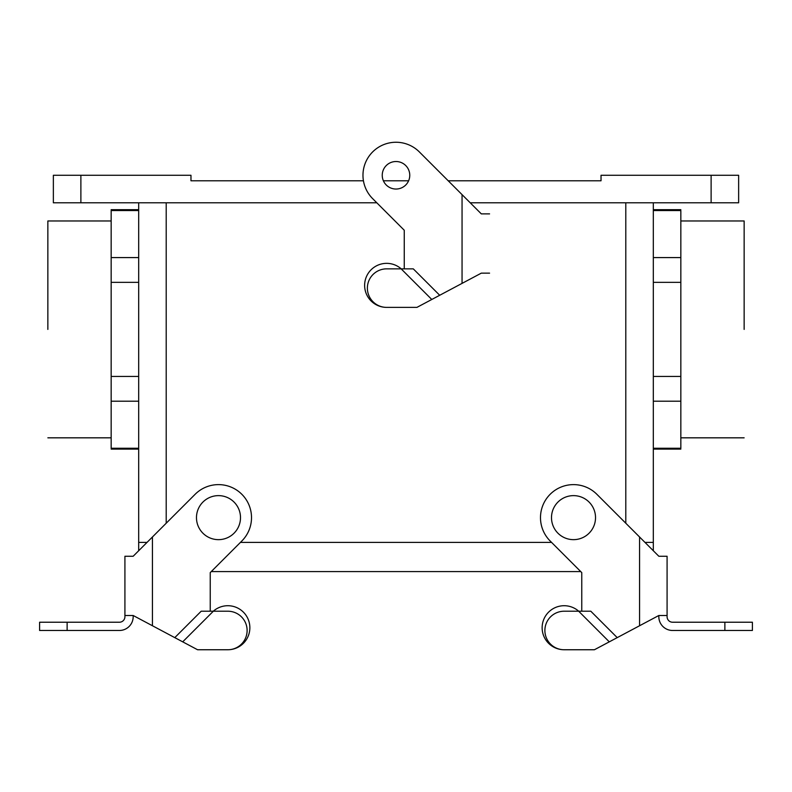 <?xml version="1.0" encoding="UTF-8"?>
<svg xmlns="http://www.w3.org/2000/svg" width="792" height="792" viewBox="0 0 792 792"><rect width="100%" height="100%" fill="white"/><g stroke="black" fill="none" stroke-linecap="round" stroke-linejoin="round"><path stroke-width="1.19" d="M639.56 625.749L658.825 615.503L658.825 616.721A13.761 13.761 0 0 0 672.586 630.481L752.4 630.481L752.4 622.225L672.586 622.225A5.504 5.504 0 0 1 667.082 616.721L667.082 556.251L658.825 556.251L639.56 536.986L639.56 625.749L594.426 649.747L564.152 649.747A19.265 19.265 0 0 1 544.886 630.481A19.265 19.265 0 0 1 564.152 611.216L590.802 611.216L617.216 637.629M658.825 615.503L667.082 615.503M581.764 611.216L581.764 572.606L550.163 540.995A33.026 33.026 0 0 1 550.163 494.287A33.026 33.026 0 0 1 596.861 494.287L639.56 536.986M609.296 641.847L578.665 611.216M578.714 611.216A22.018 22.018 0 0 0 543.559 619.948A22.018 22.018 0 0 0 564.152 649.747L594.426 649.747M581.764 572.606L580.744 571.586L211.256 571.586L210.236 572.606L241.837 540.995A33.026 33.026 0 0 0 241.837 494.287A33.026 33.026 0 0 0 195.139 494.287L152.44 536.986L152.44 625.749L197.574 649.747L227.849 649.747A19.265 19.265 0 0 0 247.114 630.481A19.265 19.265 0 0 0 227.849 611.216L213.335 611.216L182.704 641.847M152.44 625.749L133.175 615.503L124.918 615.503L124.918 556.251L133.175 556.251L152.44 536.986M133.175 615.503L133.175 616.721A13.761 13.761 0 0 1 119.414 630.481L39.6 630.481L39.6 622.225L119.414 622.225A5.504 5.504 0 0 0 124.918 616.721L124.918 615.503M197.574 649.747L227.849 649.747A22.018 22.018 0 0 0 248.44 619.948A22.018 22.018 0 0 0 213.286 611.216M213.335 611.216L201.198 611.216L174.785 637.629M210.236 611.216L210.236 572.606M138.679 542.411L138.679 202.802L138.679 542.411L147.015 542.411L138.679 542.411L147.015 542.411L138.679 542.411L138.679 550.747L138.679 542.411M111.157 448.262L138.679 448.262L111.157 448.262L111.157 401.207L138.679 401.207L111.157 401.207L111.157 448.262M111.157 376.447L111.157 401.207L111.157 376.447L138.679 376.447L111.157 376.447L111.157 282.348L138.679 282.348L111.157 282.348L111.157 376.447M111.157 257.588L111.157 282.348L111.157 257.588L138.679 257.588L111.157 257.588L111.157 210.533L138.679 210.533L111.157 210.533L111.157 257.588M111.157 209.682L111.157 210.533L111.157 209.682L138.679 209.682L111.157 209.682M47.857 329.403L47.857 220.968L47.857 329.403M111.157 220.968L47.857 220.968L111.157 220.968M744.143 329.403L744.143 220.968L744.143 329.403M680.843 437.827L744.143 437.827L680.843 437.827M680.843 257.588L653.321 257.588L680.843 257.588L680.843 210.533L653.321 210.533L680.843 210.533L680.843 282.348L653.321 282.348L680.843 282.348L680.843 257.588M680.843 376.447L653.321 376.447L680.843 376.447L680.843 282.348L680.843 401.207L653.321 401.207L680.843 401.207L680.843 376.447M680.843 448.262L653.321 448.262L680.843 448.262L680.843 401.207L680.843 448.262M653.321 550.747L653.321 542.411L644.985 542.411L653.321 542.411L653.321 202.802L653.321 542.411L644.985 542.411L653.321 542.411L653.321 550.747M551.578 542.411L240.421 542.411L551.578 542.411M601.029 180.784L601.029 175.28L711.117 175.28L601.029 175.28L601.029 180.784L448.213 180.784L601.029 180.784M551.499 517.641A22.018 22.018 0 0 1 584.516 498.574A22.018 22.018 0 0 1 584.516 536.709A22.018 22.018 0 0 1 551.499 517.641A22.018 22.018 0 0 1 584.516 498.574A22.018 22.018 0 0 1 584.516 536.709A22.018 22.018 0 0 1 551.499 517.641M738.639 202.802L738.639 175.28L711.117 175.28L738.639 175.28L738.639 202.802L470.23 202.802L738.639 202.802M190.971 180.784L190.971 175.28L80.883 175.28L190.971 175.28L190.971 180.784L363.439 180.784L190.971 180.784M240.501 517.641A22.018 22.018 0 0 0 207.484 498.574A22.018 22.018 0 0 0 207.484 536.709A22.018 22.018 0 0 0 240.501 517.641A22.018 22.018 0 0 0 207.484 498.574A22.018 22.018 0 0 0 207.484 536.709A22.018 22.018 0 0 0 240.501 517.641M53.361 202.802L53.361 175.28L80.883 175.28L53.361 175.28L53.361 202.802L80.883 202.802L53.361 202.802M376.814 202.802L80.883 202.802L80.883 175.28L80.883 202.802L376.814 202.802M383.387 180.784L408.613 180.784L383.387 180.784M404.257 268.854L404.257 230.244L372.646 198.634A33.026 33.026 0 0 1 372.646 151.925A33.026 33.026 0 0 1 419.354 151.925L462.053 194.624L462.053 283.387L481.318 273.141L489.575 273.141M462.053 283.387L416.919 307.385L386.644 307.385A19.265 19.265 0 0 1 367.379 288.12A19.265 19.265 0 0 1 386.644 268.854L413.285 268.854L439.699 295.267M489.575 213.889L481.318 213.889L462.053 194.624M396 161.519A13.761 13.761 0 0 1 409.761 175.28A13.761 13.761 0 0 1 396 189.04A13.761 13.761 0 0 1 382.239 175.28A13.761 13.761 0 0 1 396 161.519M431.779 299.475L401.148 268.854M401.207 268.854A22.018 22.018 0 0 0 366.053 277.576A22.018 22.018 0 0 0 386.644 307.385M580.744 571.586L211.256 571.586M724.878 630.481L724.878 622.225M67.122 630.481L67.122 622.225M625.799 523.225L625.799 202.802L625.799 523.225M711.117 202.802L711.117 175.28L711.117 202.802M166.201 523.225L166.201 202.802L166.201 523.225M138.679 449.113L111.157 449.113L138.679 449.113M111.157 437.827L47.857 437.827L111.157 437.827M680.843 220.968L744.143 220.968L680.843 220.968M653.321 209.682L680.843 209.682L653.321 209.682M653.321 449.113L680.843 449.113L653.321 449.113"/></g></svg>

